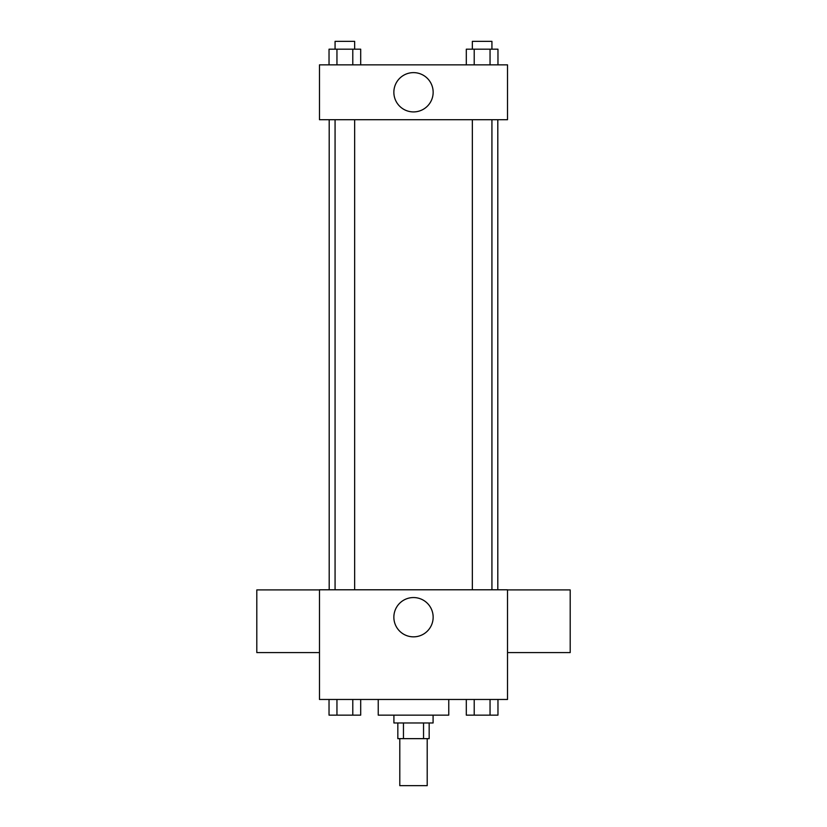 <?xml version="1.0" encoding="UTF-8"?>
<svg xmlns="http://www.w3.org/2000/svg" width="827" height="827" viewBox="0 0 827 827"><rect width="100%" height="100%" fill="white"/><g stroke="black" fill="none" stroke-linecap="round" stroke-linejoin="round"><path stroke-width="1.24" d="M399.792 738.645L399.792 785.65L427.208 785.65L427.208 738.645M423.548 722.974L423.548 738.645L397.828 738.645L397.828 722.974M423.548 738.645L429.172 738.645L429.172 722.974M433.09 715.138L433.09 722.974L393.91 722.974L393.91 715.138M403.452 722.974L403.452 738.645M378.239 699.466L378.239 715.138L448.761 715.138L448.761 699.466M507.52 699.466L319.48 699.466L319.48 589.785L507.52 589.785L507.52 699.466M433.152 617.2A19.652 19.652 0 0 1 403.679 634.216A19.652 19.652 0 0 1 403.679 600.185A19.652 19.652 0 0 1 433.152 617.2M507.52 652.586L570.196 652.586L570.196 589.909L507.52 589.909M319.48 589.909L256.804 589.909L256.804 652.586L319.48 652.586M497.802 119.698L497.802 589.785M472.341 589.785L472.341 119.698M354.659 119.698L354.659 589.785M507.52 119.698L319.48 119.698L319.48 64.857L507.52 64.857L507.52 119.698M433.152 92.273A19.652 19.652 0 0 1 403.679 109.288A19.652 19.652 0 0 1 403.679 75.257A19.652 19.652 0 0 1 433.152 92.273M497.968 64.857L497.968 49.186L466.304 49.186L466.304 64.857M490.049 49.186L490.049 64.857M474.212 49.186L474.212 64.857M472.341 49.186L472.341 41.35L491.931 41.35L491.931 49.186M360.696 64.857L360.696 49.186L329.032 49.186L329.032 64.857M352.788 49.186L352.788 64.857M336.951 49.186L336.951 64.857M335.069 49.186L335.069 41.35L354.659 41.35L354.659 49.186M497.968 699.466L497.968 715.138L466.304 715.138L466.304 699.466M490.049 699.466L490.049 715.138M474.212 699.466L474.212 715.138M491.931 715.138L472.341 715.138M360.696 699.466L360.696 715.138L329.032 715.138L329.032 699.466M352.788 699.466L352.788 715.138M336.951 699.466L336.951 715.138M354.659 715.138L335.069 715.138M329.198 119.698L329.198 589.785M491.931 589.785L491.931 119.698M335.069 119.698L335.069 589.785"/></g></svg>
